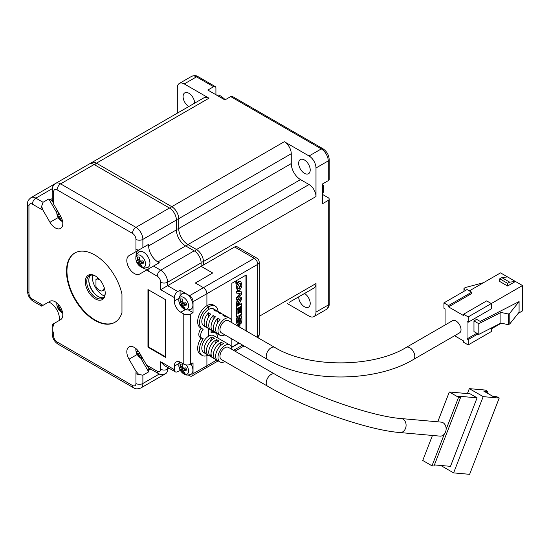 <?xml version="1.0" encoding="UTF-8"?>
<svg xmlns="http://www.w3.org/2000/svg" width="550" height="550" viewBox="0 0 550 550"><rect width="100%" height="100%" fill="white"/><g stroke="black" fill="none" stroke-linecap="round" stroke-linejoin="round"><path stroke-width="0.82" d="M99.983 280.032A6.538 3.774 -120 0 0 99.426 279.675A6.538 3.774 -120 0 0 96.161 279.352A6.538 3.774 -120 0 0 95.961 279.482L95.961 286.543A6.538 3.774 -120 0 0 99.426 290.352A6.538 3.774 -120 0 0 102.699 290.675A6.538 3.774 -120 0 0 104.019 287.024M188.774 106.549A8.174 4.716 60 0 1 183.514 99.344A8.174 4.716 60 0 1 184.786 92.854A8.174 4.716 60 0 1 188.87 93.259A8.174 4.716 60 0 1 194.652 103.152M304.432 159.981A8.174 4.716 60 0 1 309.774 167.179A8.174 4.716 60 0 1 308.522 173.731A8.174 4.716 60 0 1 304.432 173.326A8.174 4.716 60 0 1 299.097 166.121A8.174 4.716 60 0 1 300.348 159.576A8.174 4.716 60 0 1 304.432 159.981M304.535 293.48A8.174 4.716 60 0 1 309.794 300.685A8.174 4.716 60 0 1 308.522 307.168A8.174 4.716 60 0 1 304.432 306.762A8.174 4.716 60 0 1 298.657 296.869M208.979 98.196A9.804 5.658 -120 0 0 204.077 97.714L91.52 162.697A9.804 5.658 60 0 1 96.422 163.185L208.979 98.196L184.25 83.923A9.804 5.658 -120 0 0 179.348 83.435A9.804 5.658 -120 0 0 177.32 87.924L177.32 113.162M94.792 164.911A3.266 1.884 -60 0 1 96.422 163.185L171.772 206.683A9.804 5.658 60 0 1 178.702 218.694L178.702 228.566L291.259 163.584L291.259 153.711A9.804 5.658 -120 0 0 284.329 141.701L309.059 155.98A9.804 5.658 60 0 1 315.989 167.984L315.989 196.542A9.804 5.658 -120 0 0 309.059 184.532L300.506 179.596L187.949 244.578L196.501 249.514L309.059 184.532M309.059 155.98L321.31 148.906L230.704 96.594L224.929 99.935L207.824 90.056L213.606 86.721A3.266 1.884 -60 0 1 215.236 86.563A3.266 1.884 -60 0 1 215.916 88.055L215.916 94.731M291.259 163.584A13.076 7.549 -120 0 0 300.506 179.596M289.272 302.287A9.804 5.658 -120 0 1 289.231 302.314L313.961 288.035A9.804 5.658 -120 0 0 315.989 283.546L315.989 312.104A9.804 5.658 60 0 1 313.961 316.587A9.804 5.658 60 0 1 309.059 316.106L287.196 303.483M315.989 312.104L328.24 305.03L328.24 200.413L322.465 203.748L322.465 183.996L328.24 180.661A3.266 1.884 0 0 0 329.196 179.327L329.196 159.583A3.266 1.884 180 0 1 328.24 160.916L315.989 167.984M230.704 96.594A3.266 1.884 -60 0 1 232.341 96.436L322.939 148.741A3.266 1.884 120 0 0 321.31 148.906A9.804 5.658 -120 0 1 328.24 160.916L328.24 180.661M328.24 200.413A3.266 1.884 -0 0 0 329.196 199.079A3.266 1.884 -0 0 0 328.24 197.746L322.465 194.404M218.639 95.171L218.116 95.061A5.713 3.3 -0 0 1 221.815 97.192L223.871 98.292L225.012 99.887M323.441 191.833L323.276 192.335A5.713 3.3 120 0 0 323.276 188.066L323.228 185.426M91.644 275.082A6.538 3.774 -120 0 0 92.359 275.268M104.486 296.065A15.036 8.683 60 0 1 102.898 295.288A15.036 8.683 60 0 1 92.386 275.103M95.267 298.891A14.053 8.113 60 0 1 85.333 281.676A14.053 8.113 60 0 1 95.267 275.935L95.267 275.935A14.053 8.113 60 0 1 105.208 293.15A14.053 8.113 60 0 1 95.267 298.891M95.624 276.148A13.076 7.549 -120 0 0 89.423 275.694A13.076 7.549 -120 0 0 87.422 286.165A13.076 7.549 -120 0 0 95.961 297.688A13.076 7.549 -120 0 0 102.499 298.334A13.076 7.549 -120 0 0 105.201 292.738M88.804 280.087A14.053 8.113 -120 0 0 98.381 296.677M103.455 297.591A13.076 7.549 60 0 1 98.044 296.491L98.044 296.491A13.076 7.549 60 0 1 88.797 280.472A13.076 7.549 60 0 1 90.551 275.234M94.806 254.987A40.04 23.121 -120 0 0 74.786 253.007A40.04 23.121 -120 0 0 68.647 285.093A40.04 23.121 -120 0 0 94.806 320.375A40.04 23.121 -120 0 0 114.826 322.355A40.04 23.121 -120 0 0 121.963 312.606L121.963 294.113A40.04 23.121 -120 0 0 94.806 254.987M75.02 252.876A40.04 23.121 -120 0 0 69.176 285.031A40.04 23.121 -120 0 0 95.267 320.107A40.04 23.121 -120 0 0 115.053 322.224M148.658 244.324L129.016 255.661A10.622 6.133 -120 0 0 127.387 264.172A10.622 6.133 -120 0 0 134.331 273.536A10.622 6.133 -120 0 0 139.638 274.065L153.505 266.056L160.676 270.201A9.804 5.658 60 0 1 167.613 282.212L167.613 285.677L177.781 291.548A4.902 2.833 120 0 0 174.316 297.557L160.676 289.685L201.121 266.331L201.121 262.859A9.804 5.658 -120 0 0 194.191 250.848L185.639 245.912A13.076 7.549 60 0 1 176.392 229.9L176.392 220.028A9.804 5.658 -120 0 0 169.462 208.017L94.112 164.519A9.804 5.658 -120 0 0 89.21 164.031L55.694 183.377A9.804 5.658 60 0 1 60.603 183.865L135.946 227.363A9.804 5.658 60 0 1 142.883 239.374L142.883 247.658L148.658 244.324L148.658 245.912A13.076 7.549 -120 0 0 157.905 261.924L159.28 262.721L153.505 266.056M142.952 267.809A10.622 6.133 -120 0 0 143.571 268.201A10.622 6.133 -120 0 0 148.858 268.737M58.19 217.546L49.974 222.296A10.622 6.133 -120 0 0 55.282 227.899A10.622 6.133 -120 0 0 60.596 228.429A10.622 6.133 -120 0 0 60.596 216.157L53.515 203.899L52.278 200.138L52.229 189.867A4.902 2.833 180 0 0 53.666 191.874L53.666 201.747A17.978 10.381 60 0 1 53.515 203.899M201.183 337.968A13.076 7.549 120 0 0 200.365 354.379L202.214 355.451A13.076 7.549 120 0 0 208.168 355.114M201.286 328.226A6.538 3.774 120 0 0 200.166 337.377L202.015 338.442A6.538 3.774 120 0 0 203.232 338.752A13.076 7.549 120 0 0 202.214 355.451M217.979 311.465A13.076 7.549 120 0 0 215.284 306.116A13.076 7.549 120 0 0 208.752 306.762L208.752 309.43L208.752 306.762L206.903 305.697L206.903 293.686A4.902 2.833 -120 0 0 203.431 287.678L195.346 283.009L212.678 272.999L195.346 283.009L203.431 287.678A4.902 2.833 60 0 1 206.903 293.686L206.903 305.697A13.076 7.549 120 0 0 198.357 317.212A13.076 7.549 120 0 0 200.365 327.69L202.214 328.762A13.076 7.549 120 0 0 203.232 329.189A6.538 3.774 120 0 0 202.015 338.442M188.389 309.952L193.036 312.634L193.036 301.689A4.902 2.833 -120 0 0 189.564 295.687L180.091 290.214L177.781 291.548M193.036 312.634L190.719 313.968L190.719 364.141A4.902 2.833 180 0 1 183.789 364.141L180.785 362.409A9.151 5.287 60 0 0 176.206 361.955A9.151 5.287 60 0 0 174.316 366.142L174.316 369.614A4.902 2.833 120 0 0 175.326 371.855A4.902 2.833 120 0 0 177.781 371.614L180.366 370.439M188.389 375.066L189.564 375.753A4.902 2.833 -120 0 0 192.019 375.994A4.902 2.833 -120 0 0 193.036 373.746L193.036 362.808L190.719 364.141M206.903 355.651L206.903 365.743A4.902 2.833 60 0 1 205.886 367.984A4.902 2.833 -120 0 0 206.903 365.743L206.903 355.651M215.284 306.116L213.441 305.044A13.076 7.549 120 0 0 206.903 305.697L208.752 306.762A13.076 7.549 120 0 0 200.207 318.285A13.076 7.549 120 0 0 202.214 328.762M136.091 255.922A10.622 6.133 -120 0 1 138.263 250.326L142.883 247.658M165.529 299.688L147.964 289.548L147.964 347.194L165.529 357.335L165.529 299.688M53.515 323.785A17.978 10.381 60 0 1 53.666 326.109A4.902 2.833 180 0 1 52.278 324.5L60.596 319.701A10.622 6.133 -120 0 0 60.596 307.436A10.622 6.133 -120 0 0 49.974 301.297L41.608 306.13L33.419 301.4A4.902 2.833 120 0 1 32.402 299.159L40.954 304.095A17.978 10.381 60 0 1 42.893 305.387M146.719 365.331A17.978 10.381 60 0 1 148.658 366.279A4.902 2.833 120 0 0 149.359 368.287L146.719 365.331L139.638 353.066A10.622 6.133 -120 0 0 129.016 346.933A10.622 6.133 -120 0 0 129.016 359.205L136.097 371.463L138.738 374.419L142.883 375.21L142.883 383.487A9.804 5.658 60 0 1 140.848 387.977L165.578 373.704A9.804 5.658 60 0 0 167.613 369.215L167.613 367.4M183.789 364.141L183.789 313.968L180.785 312.235A9.151 5.287 -120 0 1 174.316 301.022L174.316 297.557M49.974 222.296L42.893 210.031L41.656 206.271L43.044 202.283L48.819 198.949L50.201 199.746A13.076 7.549 -120 0 0 52.36 200.695M50.002 301.283L48.819 301.964L50.201 302.761A13.076 7.549 -120 0 1 59.441 318.773L59.441 320.361M52.278 324.5L52.229 333.988C52.484 338.394 54.457 341.811 58.149 344.238L133.492 387.736C135.238 389.111 137.686 389.194 140.848 387.977M148.912 367.936A13.076 7.549 -120 0 0 148.658 370.281L148.658 371.869L142.883 375.21M149.359 368.287L158.228 373.457C159.968 374.839 162.422 374.914 165.578 373.704M201.121 266.331L212.678 272.999L201.121 266.331L234.637 246.984A4.902 2.833 -60 0 1 237.084 246.737L256.733 258.081A4.902 2.833 120 0 0 254.279 258.321L234.637 246.984M183.789 313.968A4.902 2.833 0 0 0 190.719 313.968M180.091 295.584L180.091 290.214M208.752 328.762L208.752 336.119A9.804 5.658 120 0 0 202.345 344.761A9.804 5.658 120 0 0 203.844 352.619A9.804 5.658 120 0 1 204.291 340.567A9.804 5.658 120 0 1 213.654 335.631A9.804 5.658 120 0 0 208.752 336.119L208.752 328.762M208.752 309.43A9.804 5.658 120 0 0 202.345 318.072A9.804 5.658 120 0 0 203.844 325.93A9.804 5.658 120 0 1 201.816 321.441A9.804 5.658 120 0 1 206.099 311.575A9.804 5.658 120 0 1 213.654 308.949A9.804 5.658 120 0 0 208.752 309.43M40.954 304.095A4.902 2.833 120 0 0 41.656 306.103L43.044 305.298M175.326 371.855L164.141 365.399L160.676 361.742L174.316 369.614M56.774 212.726L48.819 198.949M140.704 358.098L148.658 371.869M148.424 289.816L148.424 346.926L165.529 356.799M148.424 346.926L147.964 347.194M203.431 367.744A4.902 2.833 -120 0 0 205.886 367.984L218.178 360.889M246.194 330.942L246.194 275.007L231.859 283.278L231.859 322.664A9.804 5.658 120 0 0 229.831 318.285A9.804 5.658 120 0 0 222.276 320.911A9.804 5.658 120 0 0 217.992 330.784A9.804 5.658 120 0 0 220.028 335.273A9.804 5.658 120 0 0 224.833 334.84M231.859 338.896L231.859 347.325L239.167 343.111M217.979 338.133A13.076 7.549 120 0 0 215.284 332.805L213.441 331.732A13.076 7.549 120 0 0 211.062 331.121M215.284 332.805A13.076 7.549 120 0 0 211.062 332.454L211.062 330.076M245.96 330.804L245.96 275.137M231.859 347.064L238.934 342.98M243.561 329.368L243.059 329.12M242.914 329.044L242.206 328.46M241.519 328.24L242.131 328.426L241.704 328.178M242.096 328.405L241.67 328.157M242.062 328.391L241.636 328.137M242.028 328.371L241.601 328.123M241.993 328.357L241.567 328.103M241.952 328.343L241.526 328.089M241.917 328.329L241.491 328.075M241.883 328.316L241.457 328.061M241.842 328.302L241.416 328.048M241.808 328.288L241.381 328.034M241.773 328.281L241.347 328.027M241.739 328.274L241.312 328.013M241.704 328.261L241.271 328.006M241.67 328.261L241.237 327.999M241.636 328.254L241.209 327.993M241.539 328.24L241.175 327.986M240.178 324.094L240.178 321.619L240.962 319.488L240.433 318.106L238.308 324.995L237.442 325.071L236.631 322.08C236.651 319.192 237.181 317.536 238.212 317.096L237.621 321.358L238.116 322.63L240.281 315.721L241.141 315.631L241.952 319.062C241.808 322.197 241.216 323.874 240.178 324.094L239.711 323.826L239.711 321.502M237.655 322.362L239.821 315.452L241.141 315.631M238.212 317.096L237.751 316.827C236.72 317.268 236.191 318.931 236.17 321.812L237.442 325.071M239.711 321.351L240.501 319.22L239.972 317.838M240.178 321.619L239.731 321.365M241.677 314.174L236.906 316.931L236.445 316.663L236.445 309.368L237.428 308.804L237.889 309.066L237.889 313.892L238.776 313.376L238.308 313.115L238.308 308.55L239.298 307.979L239.759 308.248L239.759 312.812L240.694 312.269L240.233 312.001L240.233 307.079L241.216 306.508L241.677 306.776L241.677 314.174M240.694 312.269L240.694 307.34L240.233 307.079M240.694 307.34L241.677 306.776M239.759 312.276L240.233 312.001M238.776 313.376L238.776 308.818L238.308 308.55M238.776 308.818L239.759 308.248M237.889 313.356L238.308 313.115M236.906 316.931L236.906 309.636L236.445 309.368M236.906 309.636L237.889 309.066M241.67 303.861L241.67 306.013L236.913 308.763L236.913 303.462C237.167 300.829 237.621 299.475 238.274 299.399L239.394 300.376L241.67 297.44L241.67 299.716L240.714 300.486L239.8 302.706L239.8 304.941L241.67 303.861L241.209 303.6L239.8 304.411M241.67 297.44L241.099 297.234L241.56 297.502M238.934 300.107L241.099 297.234M237.806 299.131L238.893 299.358L237.572 299.31M236.913 308.763L236.445 308.495L236.452 303.194L237.229 299.736M239.002 305.408L239.002 302.857L238.363 301.531L237.738 303.428L237.731 306.137L239.002 305.408L238.542 305.14L238.542 302.589L237.896 301.262M238.714 301.489L238.363 301.531M237.731 305.607L238.542 305.14M241.677 291.885L236.445 291.197L236.445 293.006L240.453 293.824L236.906 298.011L236.445 297.743L236.445 299.874L236.906 300.142L241.677 294.216L241.677 291.885L236.445 291.197M236.906 291.466L236.906 293.274M239.841 293.728L236.445 297.743M236.906 298.011L236.906 300.142M237.779 290.517L236.796 287.403C236.521 285.512 237.359 283.587 239.319 281.621L240.804 281.449L241.787 284.563C242.062 286.454 241.223 288.386 239.264 290.352L237.318 290.256L236.328 287.141L237.002 283.601M237.614 282.494L238.851 281.353L240.804 281.449M237.992 288.413L238.817 288.186L240.488 284.769L240.123 283.291M240.948 285.038L240.377 283.381L239.305 283.518L237.634 286.928L238.205 288.599L239.278 288.454L240.948 285.038L240.488 284.769M237.263 282.363L237.263 283.195L236.534 283.614L237.057 282.246M236.431 283.401C235.51 283.381 235.51 282.831 236.431 281.744L236.899 282.012C237.82 282.026 237.82 282.583 236.899 283.669L235.929 283.449M236.899 283.669C235.971 283.649 235.971 283.099 236.899 282.012L236.431 281.744M236.851 282.81L236.658 283.257L236.596 282.549M238.246 326.349L238.246 325.394L239.463 324.692L239.924 324.961L239.855 327.284M238.707 326.618L238.246 325.394M238.707 325.662L239.924 324.961M459.566 332.867A7.026 4.056 -120 0 0 460.646 327.229A7.026 4.056 -120 0 0 456.053 321.042A7.026 4.056 -120 0 0 452.54 320.691L406.312 347.38A7.026 4.056 -120 0 1 409.826 347.731A7.026 4.056 -120 0 1 414.796 356.331A7.026 4.056 -120 0 1 413.339 359.549L459.566 332.867M267.637 359.549A7.026 4.056 120 0 1 266.186 356.331A7.026 4.056 120 0 1 269.252 349.264A7.026 4.056 120 0 1 274.67 347.38L228.442 320.691A7.026 4.056 120 0 0 223.025 322.575A7.026 4.056 120 0 0 219.959 329.649A7.026 4.056 120 0 0 221.416 332.867L267.637 359.549C306.206 382.772 374.77 382.772 413.339 359.549M229.831 318.285L227.521 316.951A9.804 5.658 120 0 0 225.197 316.525L222.887 315.191A9.804 5.658 -60 0 1 225.211 315.618A9.804 5.658 -60 0 1 226.229 316.525M225.211 315.618L222.894 314.284A9.804 5.658 120 0 0 220.577 313.851L218.268 312.517A9.804 5.658 -60 0 1 220.584 312.95A9.804 5.658 -60 0 1 221.602 313.857M220.584 312.95L218.274 311.616A9.804 5.658 120 0 0 215.958 311.183L213.647 309.849A9.804 5.658 -60 0 1 215.964 310.282A9.804 5.658 -60 0 1 216.982 311.183M207.453 327.69A9.804 5.658 -60 0 1 206.161 327.264A9.804 5.658 -60 0 1 204.126 322.774A9.804 5.658 -60 0 1 208.478 312.833L210.788 314.167A9.804 5.658 120 0 0 206.436 324.108A9.804 5.658 120 0 0 208.471 328.597L210.781 329.931A9.804 5.658 -60 0 1 208.752 325.442A9.804 5.658 -60 0 1 213.097 315.501L215.414 316.834A9.804 5.658 120 0 0 211.062 326.776A9.804 5.658 120 0 0 213.091 331.265L215.401 332.599A9.804 5.658 -60 0 1 213.373 328.109A9.804 5.658 -60 0 1 217.724 318.168L220.034 319.502A9.804 5.658 120 0 0 215.683 329.45A9.804 5.658 120 0 0 217.718 333.933L220.028 335.273M445.074 325.002L445.074 308.894L443.919 308.227L443.919 302.892L448.539 305.559L448.539 306.893L463.561 315.569L463.561 314.236L468.188 316.903L522.5 285.546L515.453 281.476L507.595 286.014L499.737 281.476L499.737 278.809L501.813 277.606L507.595 276.939L500.541 272.869L469.342 290.881M454.589 335.741L463.561 340.924L463.561 342.258L468.188 344.926L468.188 339.591L467.033 338.924L467.033 321.571L468.188 322.238L468.188 316.903M448.539 305.559L471.652 292.215L471.652 293.549L448.539 306.893M468.188 322.238L491.301 308.894L491.301 303.559L486.674 300.891L463.561 314.236M478.816 323.709L500.892 312.434L508.406 314.002L509.809 313.191L519.083 301.586L480.219 321.427L476.637 319.364L473.962 320.904L473.962 331.581L478.816 334.386L478.816 323.709L473.962 320.904M467.033 338.924L476.85 333.252M491.301 328.914L501.229 323.18M518.176 313.397L522.5 310.901L522.5 285.546M468.188 344.926L491.301 331.581L491.301 328.013M478.012 333.919L468.188 339.591M443.919 325.579L445.074 324.913M443.919 302.892L467.033 289.548L471.652 292.215M216.7 333.032A9.804 5.658 -60 0 1 215.401 332.599M212.073 330.357A9.804 5.658 -60 0 1 210.781 329.931M507.595 286.014L507.595 283.346L499.737 278.809M507.595 276.939L515.453 281.476L509.671 282.143L507.595 283.346M208.478 317.261L208.478 312.833M217.724 322.596L217.724 318.168M213.097 319.928L213.097 315.501M509.671 282.143L501.813 277.606M519.083 301.586L519.083 312.262L509.809 323.861L508.406 324.679L500.892 323.111L478.816 334.386M500.892 323.111L500.892 312.434M483.505 282.707L465.376 287.533L463.966 288.344L465.334 290.531M509.809 313.191L509.809 323.861M508.406 324.679L508.406 314.002M463.966 288.344L463.966 291.314M399.912 432.547L439.945 436.123A7.026 5.541 -84.9 0 0 444.283 434.143A7.026 5.541 -84.9 0 0 446.105 429.44A7.026 5.541 -84.9 0 0 443.053 422.723A7.026 5.541 -84.9 0 0 441.196 422.125L401.163 418.55A7.026 5.541 -84.9 0 1 403.019 419.148A7.026 5.541 -84.9 0 1 405.508 428.416A7.026 5.541 -84.9 0 1 399.912 432.547C367.276 430.045 304.872 408.066 267.637 386.237A7.026 4.056 120 0 1 266.853 379.768A7.026 4.056 120 0 1 267.96 377.603A7.026 4.056 120 0 1 274.67 374.069C309.87 394.873 371.566 416.433 401.163 418.55M274.67 374.069L228.442 347.38A7.026 4.056 120 0 0 221.732 350.914A7.026 4.056 120 0 0 221.416 359.549L267.637 386.237M231.859 349.353A9.804 5.658 120 0 0 229.831 344.974A9.804 5.658 120 0 0 220.474 349.903A9.804 5.658 120 0 0 220.028 361.955A9.804 5.658 120 0 0 224.833 361.529M206.607 341.901A9.804 5.658 -60 0 1 212.039 336.964L214.356 338.305A9.804 5.658 120 0 0 208.917 343.234A9.804 5.658 120 0 0 207.921 354.888L205.604 353.554A9.804 5.658 -60 0 1 206.607 341.901M211.228 344.568A9.804 5.658 -60 0 1 216.666 339.639L218.976 340.972A9.804 5.658 120 0 0 213.538 345.902A9.804 5.658 120 0 0 212.541 357.555L210.231 356.221A9.804 5.658 -60 0 1 211.228 344.568M215.847 347.236A9.804 5.658 -60 0 1 221.286 342.306L223.596 343.64A9.804 5.658 120 0 0 218.157 348.569A9.804 5.658 120 0 0 217.161 360.223L214.851 358.889A9.804 5.658 -60 0 1 215.847 347.236M446.105 429.44L458.569 397.32L449.322 391.978L437.745 421.816M432.458 435.456L422.744 460.487L431.991 465.822L444.283 434.143M449.322 391.978L470.14 393.841L477.077 397.842L450.491 466.345L434.411 464.908M458.569 397.32L460.57 397.499L458.26 396.165L477.077 397.842M431.991 465.822L433.991 466.001L460.57 397.499M440.784 465.479L453.612 472.89L483.196 396.639L469.329 388.637L467.404 393.594M205.604 353.554L206.456 351.361M210.347 341.337L212.039 336.964M214.851 358.889L215.703 356.703M219.594 346.672L221.286 342.306M210.231 356.221L211.076 354.028M214.968 344.004L216.666 339.639M469.329 388.637L485.341 390.067L487.658 391.401L487.039 392.996M483.196 396.639L499.214 398.069L496.897 396.736L492.896 396.378L483.649 391.043L487.658 391.401M453.612 472.89L469.624 474.32L499.214 398.069M57.324 210.499A6.875 3.967 -120 0 0 56.939 214.163L56.939 214.163A6.875 3.967 -120 0 0 57.166 215.098M57.097 210.1L56.939 214.163A10.787 10.787 0 0 0 60.493 220.33A6.875 3.967 -120 0 0 62.624 221.609M58.602 212.706A10.711 8.078 95.7 0 0 58.678 214.108A2.743 1.581 -120 0 0 58.224 215.105A10.711 3.355 163.5 0 1 57.214 214.534A10.78 10.051 131.8 0 0 57.894 216.824A10.711 3.355 -16.5 0 0 58.905 217.401A2.743 1.581 -120 0 0 59.991 218.549A10.711 8.078 95.7 0 0 61.394 220.529A10.78 5.796 -41.4 0 0 62.177 220.667A10.78 5.796 -41.4 0 0 62.432 220.688M61.394 220.529L62.088 219.484A10.711 8.078 -84.3 0 1 61.641 218.714A2.743 1.581 -120 0 0 61.765 218.591M61.346 217.601L59.991 218.549M58.678 214.108L59.256 213.84M59.572 214.39L58.224 215.105M58.905 217.401L60.741 216.425M57.894 216.824L60.445 215.896M183.734 302.947A2.461 1.423 -120 0 0 183.968 303.325A2.461 1.423 -120 0 0 184.766 304.164A2.461 1.423 -120 0 0 185.343 304.487M182.531 307.863A6.875 3.967 -120 0 0 185.542 309.341A6.875 3.967 -120 0 0 188.183 303.531A6.875 3.967 -120 0 0 181.83 296.828A6.875 3.967 -120 0 0 178.97 301.696A10.787 10.787 0 0 0 182.531 307.863C185.653 309.753 185.508 310.585 190.795 309.341A8.986 5.191 -120 0 0 192.438 302.012A8.986 5.191 -120 0 0 181.823 293.803C178.104 297.756 178.894 298.052 178.97 301.696L178.97 301.696A6.875 3.967 -120 0 0 179.197 302.631M183.432 308.062A10.78 5.796 -41.4 0 0 184.216 308.206A10.78 5.796 -41.4 0 0 185.075 308.227A10.711 8.078 -84.3 0 1 183.673 306.254A2.743 1.581 -120 0 0 184.126 305.257A10.711 3.355 -16.5 0 0 186.526 305.023A10.78 4.496 -97.8 0 1 185.852 302.734A10.711 3.355 163.5 0 1 183.446 302.961A2.743 1.581 -120 0 0 182.353 301.812A10.711 8.078 -84.3 0 1 182.346 299.028L180.702 298.863A10.711 8.078 95.7 0 0 180.709 301.647A2.743 1.581 -120 0 0 180.256 302.644A10.711 3.355 163.5 0 1 179.245 302.067A10.78 10.051 131.8 0 0 179.926 304.363A10.711 3.355 -16.5 0 0 180.936 304.934A2.743 1.581 -120 0 0 182.029 306.089A10.711 8.078 95.7 0 0 183.432 308.062L184.126 307.017M184.938 304.741L184.766 304.164L182.029 306.089M180.709 301.647L182.291 300.919M180.936 304.934L183.968 303.325L183.033 303.229L182.689 302.067M182.332 301.544L180.256 302.644M179.926 304.363L183.033 303.229M186.739 303.6L184.126 305.257M140.745 261.051A2.461 1.423 -120 0 0 140.979 261.429A2.461 1.423 -120 0 0 141.776 262.268A2.461 1.423 -120 0 0 142.354 262.584M139.542 265.966A6.875 3.967 -120 0 0 142.553 267.444A6.875 3.967 -120 0 0 145.193 261.635A6.875 3.967 -120 0 0 138.841 254.925A6.875 3.967 -120 0 0 135.981 259.799A10.787 10.787 0 0 0 139.542 265.966C142.663 267.85 142.519 268.689 147.806 267.444A8.986 5.191 -120 0 0 149.449 260.116A8.986 5.191 -120 0 0 138.834 251.9C135.114 255.853 135.905 256.149 135.981 259.799L135.981 259.799A6.875 3.967 -120 0 0 136.208 260.734M140.442 266.166A10.78 5.796 -41.4 0 0 141.226 266.303A10.78 5.796 -41.4 0 0 142.086 266.331A10.711 8.078 -84.3 0 1 140.683 264.351A2.743 1.581 -120 0 0 141.137 263.354A10.711 3.355 -16.5 0 0 143.536 263.127A10.78 4.496 -97.8 0 1 142.863 260.831A10.711 3.355 163.5 0 1 140.456 261.064A2.743 1.581 -120 0 0 139.363 259.909A10.711 8.078 -84.3 0 1 139.356 257.132L137.713 256.967A10.711 8.078 95.7 0 0 137.72 259.744A2.743 1.581 -120 0 0 137.266 260.741A10.711 3.355 163.5 0 1 136.256 260.171A10.78 10.051 131.8 0 0 136.936 262.46A10.711 3.355 -16.5 0 0 137.947 263.038A2.743 1.581 -120 0 0 139.04 264.186A10.711 8.078 95.7 0 0 140.442 266.166L141.137 265.114M141.948 262.845L141.776 262.268L139.04 264.186M137.72 259.744L139.301 259.016M137.947 263.038L140.979 261.429L140.044 261.332L139.7 260.171M139.343 259.641L137.266 260.741M136.936 262.46L140.044 261.332M143.749 261.704L141.137 263.354M183.734 368.067A2.461 1.423 -120 0 0 183.968 368.445A2.461 1.423 -120 0 0 184.766 369.284A2.461 1.423 -120 0 0 185.343 369.6M180.373 362.182A6.875 3.967 -120 0 0 178.97 366.816A10.787 10.787 0 0 0 182.531 372.982C185.653 374.873 185.508 375.705 190.795 374.461A8.986 5.191 -120 0 0 192.438 367.132A8.986 5.191 -120 0 0 191.056 363.949M179.479 361.804L178.901 363.797L178.97 366.816A6.875 3.967 -120 0 0 179.197 367.751M182.531 372.982A6.875 3.967 -120 0 0 185.542 374.461A6.875 3.967 -120 0 0 188.183 368.651A6.875 3.967 -120 0 0 186.251 364.911M183.432 373.182A10.78 5.796 -41.4 0 0 184.216 373.319A10.78 5.796 -41.4 0 0 185.075 373.347A10.711 8.078 -84.3 0 1 183.673 371.367A2.743 1.581 -120 0 0 184.126 370.37A10.711 3.355 -16.5 0 0 186.526 370.143A10.78 4.496 -97.8 0 1 185.852 367.847A10.711 3.355 163.5 0 1 183.446 368.081A2.743 1.581 -120 0 0 182.353 366.933A10.711 8.078 -84.3 0 1 182.346 364.148L180.702 363.983A10.711 8.078 95.7 0 0 180.709 366.768A2.743 1.581 -120 0 0 180.256 367.764A10.711 3.355 163.5 0 1 179.245 367.187A10.78 10.051 131.8 0 0 179.926 369.483A10.711 3.355 -16.5 0 0 180.936 370.054A2.743 1.581 -120 0 0 182.029 371.202A10.711 8.078 95.7 0 0 183.432 373.182L184.126 372.137M184.938 369.861L184.766 369.284L182.029 371.202M180.709 366.768L182.291 366.039M180.936 370.054L183.968 368.445L183.033 368.349L182.689 367.187M182.332 366.664L180.256 367.764M179.926 369.483L183.033 368.349M186.739 368.72L184.126 370.37M135.939 348.59A6.875 3.967 -120 0 0 135.981 351.072L135.981 351.072A6.875 3.967 -120 0 0 136.208 352.007M135.85 348.521L135.981 351.072A10.787 10.787 0 0 0 139.542 357.239A6.875 3.967 -120 0 0 142.553 358.717A6.875 3.967 -120 0 0 142.911 358.731M137.665 350.288A10.711 8.078 95.7 0 0 137.72 351.017A2.743 1.581 -120 0 0 137.266 352.014A10.711 3.355 163.5 0 1 136.256 351.443A10.78 10.051 131.8 0 0 136.936 353.732A10.711 3.355 -16.5 0 0 137.947 354.31A2.743 1.581 -120 0 0 139.04 355.458A10.711 8.078 95.7 0 0 140.442 357.438A10.78 5.796 -41.4 0 0 141.226 357.576A10.78 5.796 -41.4 0 0 142.086 357.603A10.711 8.078 -84.3 0 1 140.683 355.623A2.743 1.581 -120 0 0 140.938 355.321M140.449 354.468L139.04 355.458M140.442 357.438L141.137 356.386M137.72 351.017L138.119 350.838M138.517 351.354L137.266 352.014M137.947 354.31L139.789 353.327M136.936 353.732L139.487 352.804M56.891 302.954A6.875 3.967 -120 0 0 56.939 305.436L56.939 305.436A6.875 3.967 -120 0 0 57.166 306.371M56.808 302.885L56.939 305.436A10.787 10.787 0 0 0 60.493 311.603A6.875 3.967 -120 0 0 62.624 312.881M58.623 304.652A10.711 8.078 95.7 0 0 58.678 305.381A2.743 1.581 -120 0 0 58.224 306.377A10.711 3.355 163.5 0 1 57.214 305.807A10.78 10.051 131.8 0 0 57.894 308.096A10.711 3.355 -16.5 0 0 58.905 308.674A2.743 1.581 -120 0 0 59.991 309.822A10.711 8.078 95.7 0 0 61.394 311.802A10.78 5.796 -41.4 0 0 62.177 311.939A10.78 5.796 -41.4 0 0 62.432 311.96M61.394 311.802L62.088 310.757A10.711 8.078 -84.3 0 1 61.641 309.987A2.743 1.581 -120 0 0 61.765 309.863M61.346 308.873L59.991 309.822M58.678 305.381L59.077 305.202M59.476 305.718L58.224 306.377M58.905 308.674L60.741 307.697M57.894 308.096L60.445 307.168M170.122 208.436A3.266 1.884 -60 0 1 171.772 206.683L284.329 141.701M213.606 86.721L196.501 76.849L184.25 83.923M176.364 219.244A3.266 1.884 0 0 0 178.702 218.694L291.259 153.711M176.392 229.123A3.266 1.884 0 0 0 178.702 228.566A13.076 7.549 -120 0 0 187.949 244.578A3.266 1.884 -60 0 0 186.312 246.304M194.851 251.268A3.266 1.884 -60 0 1 196.501 249.514A9.804 5.658 60 0 1 203.431 261.525L315.989 196.542M201.094 262.082A3.266 1.884 -0 0 0 203.431 261.525L203.431 264.997M259.188 316.339L315.989 283.546M215.236 86.563L198.137 76.684A3.266 1.884 120 0 0 196.501 76.849A9.804 5.658 -120 0 0 191.599 76.361L179.348 83.435M329.196 199.079L329.196 303.696A3.266 1.884 180 0 1 328.24 305.03A9.804 5.658 -120 0 1 326.212 309.519L313.961 316.587M256.685 336.999L257.751 336.387L257.751 264.33L193.036 301.689M193.036 373.746L216.741 360.064M53.666 331.98L53.666 335.988A4.902 2.833 -120 0 0 57.131 341.99L132.481 385.495A4.902 2.833 -120 0 0 135.946 383.487L135.946 373.615A17.978 10.381 60 0 1 136.097 371.463M148.658 366.279L157.211 371.216A4.902 2.833 -120 0 0 160.676 369.215L160.676 361.742M160.676 289.685L160.676 282.212A4.902 2.833 -120 0 0 157.211 276.203L148.658 271.267A17.978 10.381 60 0 1 146.719 269.974M136.097 251.577A17.978 10.381 60 0 1 135.946 249.253L135.946 239.374A4.902 2.833 -120 0 0 132.481 233.372L57.131 189.867A4.902 2.833 -120 0 0 53.666 191.874M42.893 210.031A17.978 10.381 60 0 1 40.954 209.083L32.402 204.146A4.902 2.833 -120 0 0 28.937 206.147L28.937 293.15A4.902 2.833 -120 0 0 32.402 299.159M53.666 335.988A4.902 2.833 180 0 1 52.229 333.988M150.686 369.105L148.658 370.281M157.211 371.216A4.902 2.833 120 0 0 158.228 373.457M176.392 229.9L148.658 245.912M176.392 220.028L142.883 239.374A4.902 2.833 0 0 1 135.946 239.374M185.639 245.912L157.905 261.924M135.946 249.253A4.902 2.833 0 0 0 138.738 250.051M52.312 188.65L35.867 198.144L43.044 202.283M52.229 198.571L50.201 199.746M40.954 209.083A4.902 2.833 -60 0 1 41.656 206.271M32.402 204.146A4.902 2.833 -60 0 1 35.867 198.144A9.804 5.658 60 0 0 30.965 197.656C26.647 201.341 28.029 202.063 27.5 204.146L27.5 291.149C27.754 295.556 29.728 298.973 33.419 301.4M189.564 295.687L254.279 258.321A4.902 2.833 60 0 1 257.751 264.33A4.902 2.833 180 0 0 259.188 262.329A4.902 4.902 0 0 0 256.733 258.081M94.112 164.519L60.603 183.865A4.902 2.833 -60 0 0 57.131 189.867M169.462 208.017L135.946 227.363A4.902 2.833 -60 0 0 132.481 233.372M194.191 250.848L160.676 270.201A4.902 2.833 -60 0 0 157.211 276.203M201.121 262.859L167.613 282.212A4.902 2.833 -0 0 1 160.676 282.212M169.18 368.308L167.613 369.215A4.902 2.833 0 0 1 160.676 369.215M159.321 374L142.883 383.487A4.902 2.833 -0 0 1 135.946 383.487M185.426 309.554L180.785 312.235M178.956 298.341L174.316 301.022M178.956 363.461L174.316 366.142M148.658 271.267A4.902 2.833 -60 0 1 149.359 268.448M53.666 201.747A4.902 2.833 180 0 1 52.278 200.138M28.937 206.147A4.902 2.833 180 0 1 27.5 204.146M28.937 293.15A4.902 2.833 180 0 1 27.5 291.149M57.131 341.99A4.902 2.833 120 0 0 58.149 344.238M132.481 385.495A4.902 2.833 120 0 0 133.492 387.736M135.946 373.615A4.902 2.833 0 0 0 138.738 374.419M137.239 354.454L129.016 359.205M233.571 350.343L242.633 345.111M259.188 262.329L259.188 334.386A4.902 2.833 180 0 1 257.751 336.387A4.902 2.833 -120 0 1 257.579 337.514M240.281 315.721L239.821 315.452M238.796 319.406L238.336 319.137M238.659 320.629L238.191 320.368M236.631 322.08L236.17 321.812M240.962 319.488L240.501 319.22M240.611 298.512L240.144 298.244M236.913 303.462L236.452 303.194M239.002 302.857L238.542 302.589M236.796 287.403L236.328 287.141M239.319 281.621L238.851 281.353M239.278 288.454L238.817 288.186M98.223 278.163L96.161 279.352M89.251 164.01L91.465 162.731M198.137 76.684C196.426 75.439 194.246 75.329 191.599 76.361M218.322 95.095L216.219 94.902M322.939 148.741C326.803 151.333 328.886 154.942 329.196 159.583M323.352 192.136L322.465 194.061M323.352 185.735L322.548 183.954M329.196 303.696C329.423 305.8 328.433 307.739 326.212 309.519M91.52 162.697L90.324 163.632M104.761 289.486L102.699 290.675M55.639 183.411L30.965 197.656M55.694 183.377C51.384 187.069 52.766 187.791 52.229 189.867M192.019 375.994L205.886 367.984M257.895 337.7A4.902 4.902 0 0 0 259.188 334.386M235.008 351.175L244.069 345.943M236.816 282.631L236.349 282.37M215.964 310.282L213.654 308.949M274.67 347.38C308.248 368.039 372.735 368.039 406.312 347.38M206.161 327.264L203.844 325.93M229.831 344.974L213.654 335.631M220.028 361.955L203.844 352.619M62.638 221.712L60.493 220.33M143.137 359.129L139.542 357.239M62.638 312.984L60.493 311.603"/></g></svg>

